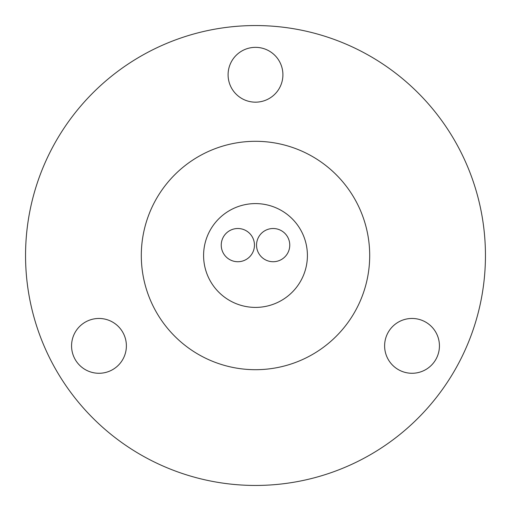 <?xml version="1.0" encoding="UTF-8"?>
<svg xmlns="http://www.w3.org/2000/svg" width="511" height="511" viewBox="0 0 511 511"><rect width="100%" height="100%" fill="white"/><g stroke="black" fill="none" stroke-linecap="round" stroke-linejoin="round"><path stroke-width="0.77" d="M228.091 74.759A27.409 27.409 0 0 0 255.5 102.168A27.409 27.409 0 0 0 282.909 74.759A27.409 27.409 0 0 0 255.5 47.351A27.409 27.409 0 0 0 228.091 74.759M384.617 345.87A27.409 27.409 0 0 0 412.026 373.279A27.409 27.409 0 0 0 439.434 345.87A27.409 27.409 0 0 0 412.026 318.462A27.409 27.409 0 0 0 384.617 345.87M71.566 345.87A27.409 27.409 0 0 0 98.974 373.279A27.409 27.409 0 0 0 126.383 345.87A27.409 27.409 0 0 0 98.974 318.462A27.409 27.409 0 0 0 71.566 345.87M289.756 245.12A16.608 16.608 0 0 0 273.149 228.506A16.608 16.608 0 0 0 256.541 245.12A16.608 16.608 0 0 0 273.149 261.728A16.608 16.608 0 0 0 289.756 245.12M254.459 245.12A16.608 16.608 0 0 0 237.851 228.506A16.608 16.608 0 0 0 221.244 245.12A16.608 16.608 0 0 0 237.851 261.728A16.608 16.608 0 0 0 254.459 245.12M203.595 255.5A51.905 51.905 0 0 0 255.5 307.405A51.905 51.905 0 0 0 307.405 255.5A51.905 51.905 0 0 0 255.5 203.595A51.905 51.905 0 0 0 203.595 255.5M141.304 255.5A114.196 114.196 0 0 0 255.5 369.696A114.196 114.196 0 0 0 369.696 255.5A114.196 114.196 0 0 0 255.5 141.304A114.196 114.196 0 0 0 141.304 255.5M25.55 255.5A229.95 229.95 0 0 0 255.5 485.45A229.95 229.95 0 0 0 485.45 255.5A229.95 229.95 0 0 0 255.5 25.55A229.95 229.95 0 0 0 25.55 255.5"/></g></svg>
